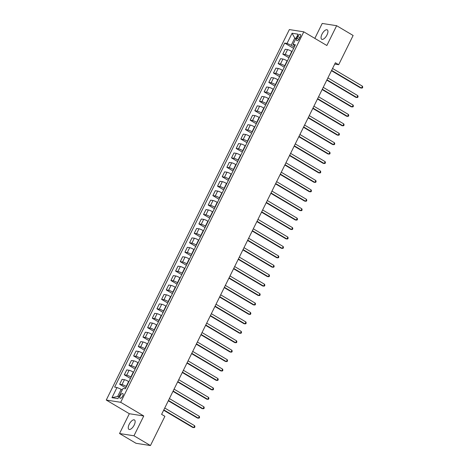 <?xml version="1.0" encoding="UTF-8"?>
<svg xmlns="http://www.w3.org/2000/svg" width="469" height="469" viewBox="0 0 469 469"><rect width="100%" height="100%" fill="white"/><g stroke="black" fill="none" stroke-linecap="round" stroke-linejoin="round"><path stroke-width="0.7" d="M134.193 425.049A5.452 2.38 -59.3 0 0 134.48 419.966A5.452 2.38 -59.3 0 0 129.204 424.269A5.452 2.38 -59.3 0 0 128.916 429.346A5.452 2.38 -59.3 0 0 134.193 425.049M326.987 34.964A5.452 2.38 -59.3 0 0 327.268 29.881A5.452 2.38 -59.3 0 0 321.992 34.184A5.452 2.38 -59.3 0 0 321.711 39.261A5.452 2.38 -59.3 0 0 326.987 34.964M122.696 396.112A2.726 1.19 -59.3 0 0 122.837 393.567A2.726 1.19 -59.3 0 0 120.199 395.719A2.726 1.19 -59.3 0 0 120.058 398.257A2.726 1.19 -59.3 0 0 122.696 396.112M119.542 433.526L133.97 435.783L143.76 415.974L129.333 413.722L119.542 433.526L136.028 443.299L150.455 445.55L164.9 416.314L161.606 414.362L335.382 62.758L338.677 64.71L353.128 35.474L336.642 25.701L322.215 23.45L314.834 38.382M129.333 413.722L106.258 400.045L289.355 29.576L303.783 31.833L120.685 402.296L106.258 400.045M297.78 36.5L296.959 38.165A2.638 1.155 -59.3 0 0 296.818 40.621A2.638 1.155 -59.3 0 0 299.374 38.54L300.195 36.881A2.638 1.155 -59.3 0 0 300.336 34.419A2.638 1.155 -59.3 0 0 297.78 36.5L299.791 37.696M296.062 38.282L294.778 38.077L291.237 45.247L287.04 43.441L284.683 43.072L114.635 387.13L116.998 387.5L121.195 389.305L117.649 396.475L118.933 396.674M287.04 43.441L292.076 33.252L298.079 34.19L293.043 44.379L294.749 46.068M116.998 387.5L111.962 397.683L117.965 398.621L123.001 388.438L125.364 388.807L295.406 44.748L293.043 44.379M133.97 435.783L150.455 445.55M143.76 415.974L120.685 402.296M303.783 31.833L326.858 45.511L336.642 25.701M334.719 64.095L338.677 64.71M295.845 38.71L294.778 38.077L292.076 33.252M294.268 47.047L291.237 45.247M292.035 51.572L291.771 51.414A3.406 0.528 -153.7 0 0 287.573 49.608L285.211 49.239L282.789 54.146L288.957 57.798M289.608 56.473L289.344 56.321A3.406 0.528 -153.7 0 0 285.146 54.515L282.789 54.146M287.368 61.005L287.11 60.847A3.406 0.528 -153.7 0 0 282.913 59.041L280.55 58.672L278.129 63.579L284.29 67.231M284.947 65.906L284.683 65.754A3.406 0.528 -153.7 0 0 280.485 63.942L278.129 63.579M282.707 70.432L282.444 70.28A3.406 0.528 -153.7 0 0 278.252 68.474L275.889 68.105L273.468 73.006L279.63 76.664M280.286 75.339L280.022 75.181A3.406 0.528 -153.7 0 0 275.825 73.375L273.468 73.006M278.047 79.865L277.783 79.712A3.406 0.528 -153.7 0 0 273.585 77.901L271.229 77.537L268.807 82.438L274.969 86.091M275.625 84.772L275.362 84.613A3.406 0.528 -153.7 0 0 271.164 82.808L268.807 82.438M273.386 89.298L273.122 89.139A3.406 0.528 -153.7 0 0 268.925 87.334L266.568 86.964L264.147 91.871L270.308 95.524M270.965 94.205L270.701 94.046A3.406 0.528 -153.7 0 0 266.503 92.241L264.147 91.871M268.725 98.73L268.461 98.572A3.406 0.528 -153.7 0 0 264.264 96.766L261.907 96.397L259.48 101.304L265.647 104.956M266.304 103.631L266.04 103.479A3.406 0.528 -153.7 0 0 261.843 101.667L259.48 101.304M264.065 108.157L263.801 108.005A3.406 0.528 -153.7 0 0 259.603 106.199L257.247 105.83L254.819 110.731L260.987 114.389M261.638 113.064L261.38 112.906A3.406 0.528 -153.7 0 0 257.182 111.1L254.819 110.731M259.404 117.59L259.14 117.438A3.406 0.528 -153.7 0 0 254.943 115.626L252.586 115.263L250.159 120.164L256.326 123.822M256.977 122.497L256.713 122.339A3.406 0.528 -153.7 0 0 252.521 120.533L250.159 120.164M254.743 127.023L254.479 126.865A3.406 0.528 -153.7 0 0 250.282 125.059L247.925 124.69L245.498 129.596L251.665 133.249M252.316 131.93L252.052 131.771A3.406 0.528 -153.7 0 0 247.861 129.966L245.498 129.596M250.083 136.456L249.819 136.297A3.406 0.528 -153.7 0 0 245.621 134.492L243.259 134.122L240.837 139.029L247.005 142.682M247.655 141.357L247.392 141.204A3.406 0.528 -153.7 0 0 243.194 139.399L240.837 139.029M245.422 145.888L245.158 145.73A3.406 0.528 -153.7 0 0 240.96 143.924L238.598 143.555L236.177 148.456L242.344 152.114M242.995 150.789L242.731 150.631A3.406 0.528 -153.7 0 0 238.533 148.825L236.177 148.456M240.755 155.315L240.497 155.163A3.406 0.528 -153.7 0 0 236.3 153.357L233.937 152.988L231.516 157.889L237.677 161.547M238.334 160.222L238.07 160.064A3.406 0.528 -153.7 0 0 233.873 158.258L231.516 157.889M236.095 164.748L235.831 164.59A3.406 0.528 -153.7 0 0 231.639 162.784L229.277 162.415L226.855 167.322L233.017 170.974M233.673 169.655L233.41 169.497A3.406 0.528 -153.7 0 0 229.212 167.691L226.855 167.322M231.434 174.181L231.17 174.022A3.406 0.528 -153.7 0 0 226.973 172.217L224.616 171.847L222.195 176.754L228.356 180.407M229.013 179.082L228.749 178.929A3.406 0.528 -153.7 0 0 224.551 177.124L222.195 176.754M226.773 183.614L226.509 183.455A3.406 0.528 -153.7 0 0 222.312 181.65L219.955 181.28L217.528 186.187L223.695 189.839M224.352 188.515L224.088 188.362A3.406 0.528 -153.7 0 0 219.891 186.551L217.528 186.187M222.113 193.04L221.849 192.888A3.406 0.528 -153.7 0 0 217.651 191.082L215.294 190.713L212.867 195.614L219.035 199.272M219.691 197.947L219.428 197.789A3.406 0.528 -153.7 0 0 215.23 195.983L212.867 195.614M217.452 202.473L217.188 202.321A3.406 0.528 -153.7 0 0 212.99 200.509L210.634 200.14L208.207 205.047L214.374 208.699M215.025 207.38L214.767 207.222A3.406 0.528 -153.7 0 0 210.569 205.416L208.207 205.047M212.791 211.906L212.527 211.748A3.406 0.528 -153.7 0 0 208.33 209.942L205.973 209.573L203.546 214.48L209.713 218.132M210.364 216.807L210.1 216.655A3.406 0.528 -153.7 0 0 205.909 214.849L203.546 214.48M208.13 221.339L207.867 221.18A3.406 0.528 -153.7 0 0 203.669 219.375L201.312 219.005L198.885 223.912L205.053 227.565M205.703 226.24L205.44 226.087A3.406 0.528 -153.7 0 0 201.242 224.276L198.885 223.912M203.47 230.766L203.206 230.613A3.406 0.528 -153.7 0 0 199.008 228.808L196.646 228.438L194.225 233.339L200.392 236.997M201.043 235.673L200.779 235.514A3.406 0.528 -153.7 0 0 196.581 233.709L194.225 233.339M198.809 240.198L198.545 240.046A3.406 0.528 -153.7 0 0 194.348 238.234L191.985 237.871L189.564 242.772L195.725 246.43M196.382 245.105L196.118 244.947A3.406 0.528 -153.7 0 0 191.921 243.141L189.564 242.772M194.143 249.631L193.879 249.473A3.406 0.528 -153.7 0 0 189.687 247.667L187.324 247.298L184.903 252.205L191.065 255.857M191.721 254.538L191.458 254.38A3.406 0.528 -153.7 0 0 187.26 252.574L184.903 252.205M189.482 259.064L189.218 258.906A3.406 0.528 -153.7 0 0 185.026 257.1L182.664 256.731L180.243 261.638L186.404 265.29M187.061 263.965L186.797 263.812A3.406 0.528 -153.7 0 0 182.599 262.007L180.243 261.638M184.821 268.497L184.557 268.338A3.406 0.528 -153.7 0 0 180.36 266.533L178.003 266.163L175.582 271.064L181.743 274.723M182.4 273.398L182.136 273.239A3.406 0.528 -153.7 0 0 177.939 271.434L175.582 271.064M180.16 277.924L179.897 277.771A3.406 0.528 -153.7 0 0 175.699 275.96L173.342 275.596L170.915 280.497L177.083 284.155M177.739 282.83L177.475 282.672A3.406 0.528 -153.7 0 0 173.278 280.867L170.915 280.497M175.5 287.356L175.236 287.198A3.406 0.528 -153.7 0 0 171.038 285.392L168.682 285.023L166.255 289.93L172.422 293.582M173.079 292.263L172.815 292.105A3.406 0.528 -153.7 0 0 168.617 290.299L166.255 289.93M170.839 296.789L170.575 296.631A3.406 0.528 -153.7 0 0 166.378 294.825L164.021 294.456L161.594 299.363L167.761 303.015M168.412 301.69L168.154 301.538A3.406 0.528 -153.7 0 0 163.957 299.732L161.594 299.363M166.178 306.222L165.915 306.064A3.406 0.528 -153.7 0 0 161.717 304.258L159.36 303.889L156.933 308.79L163.101 312.448M163.751 311.123L163.488 310.97A3.406 0.528 -153.7 0 0 159.296 309.159L156.933 308.79M161.518 315.649L161.254 315.496A3.406 0.528 -153.7 0 0 157.056 313.691L154.7 313.321L152.273 318.222L158.44 321.881M159.091 320.556L158.827 320.397A3.406 0.528 -153.7 0 0 154.629 318.592L152.273 318.222M156.857 325.081L156.593 324.929A3.406 0.528 -153.7 0 0 152.396 323.118L150.033 322.748L147.612 327.655L153.779 331.307M154.43 329.988L154.166 329.83A3.406 0.528 -153.7 0 0 149.969 328.024L147.612 327.655M152.191 334.514L151.933 334.356A3.406 0.528 -153.7 0 0 147.735 332.55L145.372 332.181L142.951 337.088L149.113 340.74M149.769 339.415L149.505 339.263A3.406 0.528 -153.7 0 0 145.308 337.457L142.951 337.088M147.53 343.947L147.266 343.789A3.406 0.528 -153.7 0 0 143.074 341.983L140.712 341.614L138.291 346.521L144.452 350.173M145.109 348.848L144.845 348.696A3.406 0.528 -153.7 0 0 140.647 346.884L138.291 346.521M142.869 353.374L142.605 353.221A3.406 0.528 -153.7 0 0 138.414 351.416L136.051 351.046L133.63 355.948L139.791 359.606M140.448 358.281L140.184 358.123A3.406 0.528 -153.7 0 0 135.987 356.317L133.63 355.948M138.208 362.807L137.945 362.654A3.406 0.528 -153.7 0 0 133.747 360.843L131.39 360.479L128.969 365.38L135.131 369.033M135.787 367.714L135.523 367.555A3.406 0.528 -153.7 0 0 131.326 365.75L128.969 365.38M133.548 372.239L133.284 372.081A3.406 0.528 -153.7 0 0 129.086 370.276L126.73 369.906L124.303 374.813L130.47 378.465M131.127 377.146L130.863 376.988A3.406 0.528 -153.7 0 0 126.665 375.182L124.303 374.813M128.887 381.672L128.623 381.514A3.406 0.528 -153.7 0 0 124.426 379.708L122.069 379.339L119.642 384.246L125.809 387.898M126.466 386.573L126.202 386.421A3.406 0.528 -153.7 0 0 122.004 384.609L119.642 384.246M122.262 389.938L121.195 389.305M284.683 43.072L293.617 48.366M111.962 397.683L117.649 396.475M331.46 70.69L360.55 87.932L361.523 88.084L331.618 70.362M362.455 86.202L362.742 87.228L362.367 87.984L361.523 88.084L362.455 86.202L332.556 68.474M326.799 80.123L355.889 97.364L356.862 97.517L326.957 79.794M357.794 95.629L358.082 96.661L357.706 97.411L356.862 97.517L357.794 95.629L327.89 77.907M322.139 89.556L351.228 106.797L352.201 106.95L322.297 89.221M353.134 105.062L353.415 106.094L353.046 106.844L352.201 106.95L353.134 105.062L323.229 87.34M317.472 98.982L346.562 116.23L347.541 116.382L317.636 98.654M348.473 114.495L348.754 115.521L348.385 116.277L347.541 116.382L348.473 114.495L318.568 96.766M312.811 108.415L341.901 125.657L342.88 125.809L312.975 108.087M343.812 123.927L344.094 124.953L343.724 125.71L342.88 125.809L343.812 123.927L313.908 106.199M308.151 117.848L337.24 135.09L338.219 135.242L308.315 117.52M339.151 133.354L339.433 134.386L339.064 135.142L338.219 135.242L339.151 133.354L309.247 115.632M303.49 127.281L332.58 144.522L333.553 144.675L303.654 126.947M334.485 142.787L334.772 143.819L334.397 144.569L333.553 144.675L334.485 142.787L304.586 125.065M298.829 136.708L327.919 153.955L328.892 154.108L298.993 136.379M329.824 152.22L330.112 153.246L329.736 154.002L328.892 154.108L329.824 152.22L299.926 134.492M294.169 146.14L323.258 163.388L324.231 163.534L294.333 145.812M325.164 161.653L325.451 162.679L325.076 163.435L324.231 163.534L325.164 161.653L295.265 143.924M289.508 155.573L318.598 172.815L319.571 172.967L289.672 155.245M320.503 171.079L320.79 172.111L320.415 172.868L319.571 172.967L320.503 171.079L290.604 153.357M284.847 165.006L313.937 182.248L314.91 182.4L285.005 164.678M315.842 180.512L316.129 181.544L315.754 182.294L314.91 182.4L315.842 180.512L285.938 162.79M280.186 174.433L309.276 191.68L310.249 191.833L280.345 174.105M311.181 189.945L311.469 190.971L311.094 191.727L310.249 191.833L311.181 189.945L281.277 172.223M275.526 183.866L304.616 201.113L305.589 201.265L275.684 183.537M306.521 199.378L306.802 200.404L306.433 201.16L305.589 201.265L306.521 199.378L276.616 181.65M270.859 193.298L299.949 210.54L300.928 210.692L271.023 192.97M301.86 208.811L302.142 209.836L301.772 210.593L300.928 210.692L301.86 208.811L271.956 191.082M266.199 202.731L295.288 219.973L296.267 220.125L266.363 202.403M297.199 218.237L297.481 219.269L297.112 220.02L296.267 220.125L297.199 218.237L267.295 200.515M261.538 212.164L290.628 229.405L291.607 229.558L261.702 211.83M292.539 227.67L292.82 228.696L292.451 229.452L291.607 229.558L292.539 227.67L262.634 209.948M256.877 221.591L285.967 238.838L286.94 238.991L257.041 221.262M287.872 237.103L288.159 238.129L287.784 238.885L286.94 238.991L287.872 237.103L257.973 219.375M252.216 231.024L281.306 248.265L282.279 248.418L252.381 230.695M283.212 246.536L283.499 247.562L283.124 248.318L282.279 248.418L283.212 246.536L253.313 228.808M247.556 240.456L276.646 257.698L277.619 257.85L247.72 240.128M278.551 255.963L278.838 256.994L278.463 257.745L277.619 257.85L278.551 255.963L248.652 238.24M242.895 249.889L271.985 267.131L272.958 267.283L243.059 249.555M273.89 265.395L274.177 266.427L273.802 267.178L272.958 267.283L273.89 265.395L243.991 247.673M238.234 259.316L267.324 276.563L268.297 276.716L238.393 258.988M269.229 274.828L269.517 275.854L269.142 276.61L268.297 276.716L269.229 274.828L239.325 257.1M233.574 268.749L262.663 285.99L263.637 286.143L233.732 268.42M264.569 284.261L264.856 285.287L264.481 286.043L263.637 286.143L264.569 284.261L234.664 266.533M228.907 278.181L258.003 295.423L258.976 295.576L229.071 277.853M259.908 293.688L260.189 294.72L259.82 295.476L258.976 295.576L259.908 293.688L230.003 275.965M224.246 287.614L253.336 304.856L254.315 305.008L224.411 287.286M255.247 303.121L255.529 304.152L255.159 304.903L254.315 305.008L255.247 303.121L225.343 285.398M219.586 297.041L248.676 314.289L249.655 314.441L219.75 296.713M250.587 312.553L250.868 313.579L250.499 314.336L249.655 314.441L250.587 312.553L220.682 294.831M214.925 306.474L244.015 323.721L244.994 323.874L215.089 306.146M245.926 321.986L246.207 323.012L245.838 323.768L244.994 323.874L245.926 321.986L216.021 304.258M210.264 315.907L239.354 333.148L240.327 333.301L210.429 315.578M241.259 331.419L241.547 332.445L241.172 333.201L240.327 333.301L241.259 331.419L211.361 313.691M205.604 325.339L234.693 342.581L235.667 342.733L205.768 325.011M236.599 340.846L236.886 341.878L236.511 342.628L235.667 342.733L236.599 340.846L206.7 323.123M200.943 334.766L230.033 352.014L231.006 352.166L201.107 334.438M231.938 350.279L232.225 351.304L231.85 352.061L231.006 352.166L231.938 350.279L202.039 332.556M196.282 344.199L225.372 361.447L226.345 361.599L196.447 343.871M227.277 359.711L227.565 360.737L227.189 361.493L226.345 361.599L227.277 359.711L197.379 341.983M191.622 353.632L220.711 370.873L221.685 371.026L191.78 353.304M222.617 369.144L222.904 370.17L222.529 370.926L221.685 371.026L222.617 369.144L192.712 351.416M186.961 363.065L216.051 380.306L217.024 380.459L187.119 362.736M217.956 378.571L218.243 379.603L217.868 380.353L217.024 380.459L217.956 378.571L188.051 360.849M182.294 372.497L211.39 389.739L212.363 389.891L182.459 372.163M213.295 388.004L213.577 389.036L213.207 389.786L212.363 389.891L213.295 388.004L183.391 370.281M177.634 381.924L206.723 399.172L207.703 399.324L177.798 381.596M208.635 397.436L208.916 398.462L208.547 399.219L207.703 399.324L208.635 397.436L178.73 379.708M172.973 391.357L202.063 408.599L203.042 408.751L173.137 391.029M203.974 406.869L204.255 407.895L203.886 408.651L203.042 408.751L203.974 406.869L174.069 389.141M168.312 400.79L197.402 418.031L198.375 418.184L168.477 400.462M199.313 416.296L199.595 417.328L199.225 418.084L198.375 418.184L199.313 416.296L169.409 398.574M163.652 410.223L192.741 427.464L193.715 427.617L163.816 409.888M194.647 425.729L194.934 426.761L194.559 427.511L193.715 427.617L194.647 425.729L164.748 408.007M289.344 56.321L291.771 51.414M284.683 65.754L287.11 60.847M280.022 75.181L282.444 70.28M275.362 84.613L277.783 79.712M270.701 94.046L273.122 89.139M266.04 103.479L268.461 98.572M261.38 112.906L263.801 108.005M256.713 122.339L259.14 117.438M252.052 131.771L254.479 126.865M247.392 141.204L249.819 136.297M242.731 150.631L245.158 145.73M238.07 160.064L240.497 155.163M233.41 169.497L235.831 164.59M228.749 178.929L231.17 174.022M224.088 188.362L226.509 183.455M219.428 197.789L221.849 192.888M214.767 207.222L217.188 202.321M210.1 216.655L212.527 211.748M205.44 226.087L207.867 221.18M200.779 235.514L203.206 230.613M196.118 244.947L198.545 240.046M191.458 254.38L193.879 249.473M186.797 263.812L189.218 258.906M182.136 273.239L184.557 268.338M177.475 282.672L179.897 277.771M172.815 292.105L175.236 287.198M168.154 301.538L170.575 296.631M163.488 310.97L165.915 306.064M158.827 320.397L161.254 315.496M154.166 329.83L156.593 324.929M149.505 339.263L151.933 334.356M144.845 348.696L147.266 343.789M140.184 358.123L142.605 353.221M135.523 367.555L137.945 362.654M130.863 376.988L133.284 372.081M126.202 386.421L128.623 381.514M285.146 54.515L287.573 49.608M280.485 63.942L282.913 59.041M275.825 73.375L278.252 68.474M271.164 82.808L273.585 77.901M266.503 92.241L268.925 87.334M261.843 101.667L264.264 96.766M257.182 111.1L259.603 106.199M252.521 120.533L254.943 115.626M247.861 129.966L250.282 125.059M243.194 139.399L245.621 134.492M238.533 148.825L240.96 143.924M233.873 158.258L236.3 153.357M229.212 167.691L231.639 162.784M224.551 177.124L226.973 172.217M219.891 186.551L222.312 181.65M215.23 195.983L217.651 191.082M210.569 205.416L212.99 200.509M205.909 214.849L208.33 209.942M201.242 224.276L203.669 219.375M196.581 233.709L199.008 228.808M191.921 243.141L194.348 238.234M187.26 252.574L189.687 247.667M182.599 262.007L185.026 257.1M177.939 271.434L180.36 266.533M173.278 280.867L175.699 275.96M168.617 290.299L171.038 285.392M163.957 299.732L166.378 294.825M159.296 309.159L161.717 304.258M154.629 318.592L157.056 313.691M149.969 328.024L152.396 323.118M145.308 337.457L147.735 332.55M140.647 346.884L143.074 341.983M135.987 356.317L138.414 351.416M131.326 365.75L133.747 360.843M126.665 375.182L129.086 370.276M122.004 384.609L124.426 379.708M298.911 39.32L296.959 38.165"/></g></svg>
